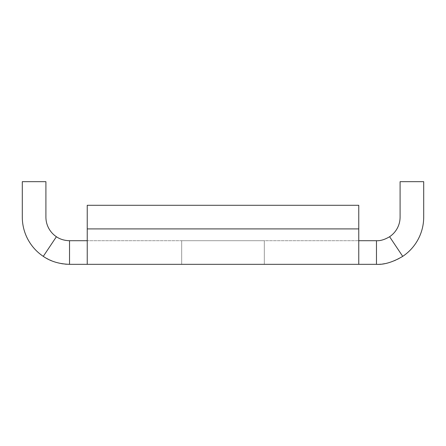 <?xml version="1.0" encoding="UTF-8"?>
<svg xmlns="http://www.w3.org/2000/svg" width="446" height="446" viewBox="0 0 446 446"><rect width="100%" height="100%" fill="white"/><g stroke="black" fill="none" stroke-linecap="round" stroke-linejoin="round"><path stroke-width="0.33" stroke-dasharray="2.23 1.67" d="M181.678 240.712L264.322 240.712L181.678 240.712L181.678 264.327L264.322 264.327L181.678 264.327L181.678 240.712M87.232 240.712L87.232 264.327L87.232 228.91L87.232 264.327L69.526 264.327L69.526 240.712L358.768 240.712L87.232 240.712L87.232 264.327L376.474 264.327L376.474 240.712L358.768 240.712L358.768 264.327L358.768 228.91L358.768 264.327M358.768 240.712L358.768 205.294L358.768 228.91L358.768 205.294L87.232 205.294L358.768 205.294L87.232 205.294L87.232 264.327M389.598 236.731A23.61 23.61 0 0 0 400.09 217.102L400.09 181.673L423.7 181.673L423.7 217.102A47.226 47.226 0 0 1 402.716 256.361L389.598 236.731C385.991 239.24 381.62 240.567 376.474 240.712M402.716 256.361C395.507 261.367 386.76 264.021 376.474 264.327M43.284 256.361L56.402 236.731A23.61 23.61 0 0 1 45.91 217.102L45.91 181.673L22.3 181.673L22.3 217.102A47.226 47.226 0 0 0 43.284 256.361C53.141 262.159 61.888 264.812 69.526 264.327M69.526 240.712C65.701 240.957 61.331 239.63 56.402 236.731M264.322 240.712L264.322 264.327L264.322 240.712M87.232 228.91L358.768 228.91"/><path stroke-width="0.67" d="M87.232 240.712L69.526 240.712L69.526 264.327L87.232 264.327L87.232 205.294L358.768 205.294L358.768 264.327L87.232 264.327M358.768 264.327L376.474 264.327L376.474 240.712L358.768 240.712M376.474 240.712C380.299 240.957 384.669 239.63 389.598 236.731A23.61 23.61 0 0 0 400.09 217.102L400.09 181.673L423.7 181.673L423.7 217.102A47.226 47.226 0 0 1 402.716 256.361L389.598 236.731M376.474 264.327C384.112 264.812 392.859 262.159 402.716 256.361M56.402 236.731A23.61 23.61 0 0 1 45.91 217.102L45.91 181.673L22.3 181.673L22.3 217.102A47.226 47.226 0 0 0 43.284 256.361L56.402 236.731C60.009 239.24 64.38 240.567 69.526 240.712M43.284 256.361C50.493 261.367 59.24 264.021 69.526 264.327M87.232 228.91L358.768 228.91"/></g></svg>
